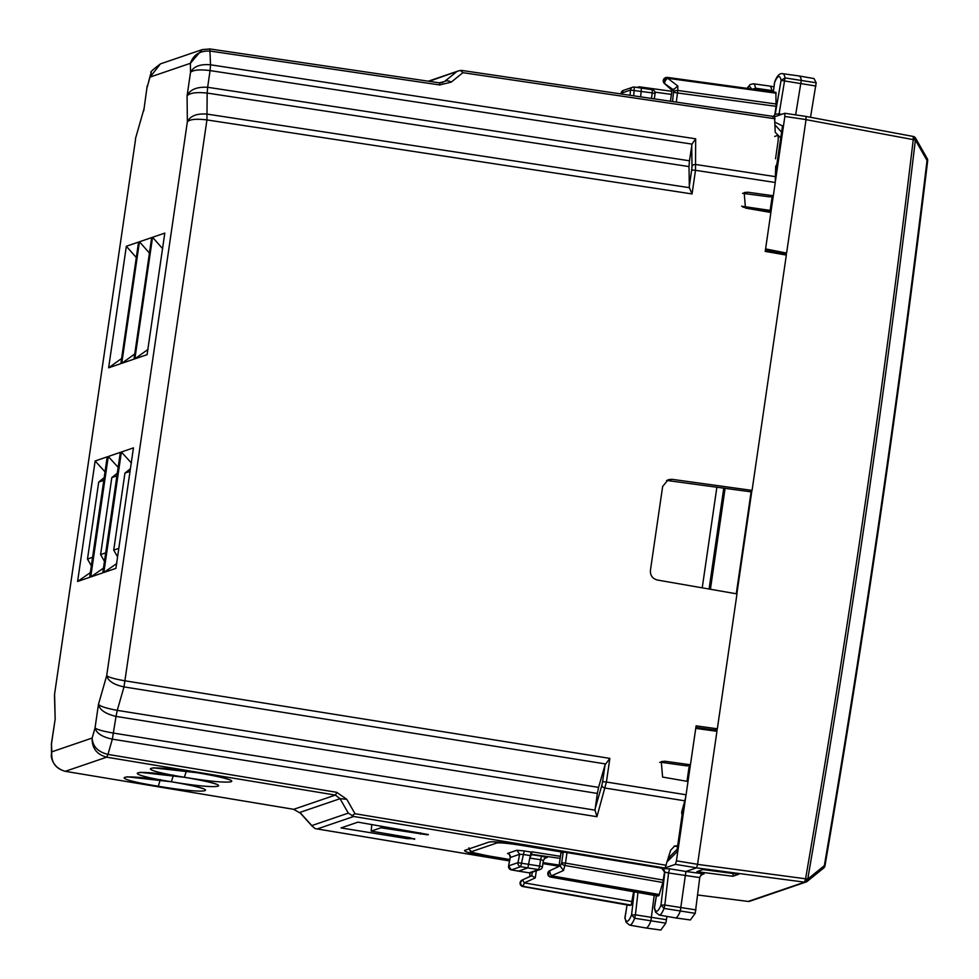 <?xml version="1.0" encoding="UTF-8"?>
<svg xmlns="http://www.w3.org/2000/svg" width="979" height="979" viewBox="0 0 979 979"><rect width="100%" height="100%" fill="white"/><g stroke="black" fill="none" stroke-linecap="round" stroke-linejoin="round"><path stroke-width="1.47" d="M716.885 487.126L702.224 587.841M741.568 206.202L770.13 210.412M54.591 694.074L135.543 139.422L54.579 694.111L55.167 719.137L51.446 743.416L51.459 755.36C51.116 751.945 49.623 766.765 65.189 771.342L106.674 757.183C96.737 754.479 91.891 748.103 92.136 738.056C92.662 746.451 97.937 751.896 107.959 754.417L106.674 757.183L335.356 795.083A8.481 1.199 -80.6 0 0 336.641 792.305L107.959 754.417L112.34 739.157C102.208 736.991 96.444 733.259 95.036 727.96L92.136 738.056L51.838 751.823L51.459 755.139M742.926 207.156L770.02 211.146M135.689 137.843L143.619 110.186L135.689 137.843M51.336 744.897L55.167 719.137L54.481 695.555M107.213 456.85L95.147 460.974L77.598 581.465L89.664 577.341L107.213 456.85M121.751 363.319L133.988 359.146L151.684 237.591L139.459 241.764L121.751 363.319L134.845 353.933M134.869 358.84L152.565 237.285L164.802 233.1L147.095 354.667L134.869 358.84L147.951 349.454M108.632 367.81L126.34 246.255L138.565 242.07L120.87 363.625L108.632 367.81L121.726 358.412M121.384 452.004L133.45 447.88L115.901 568.371L103.835 572.495L121.384 452.004L131.431 463.067M108.265 456.483L90.717 576.986L102.783 572.862L120.331 452.359L108.265 456.483L118.324 467.546M293.516 809.278A8.481 1.26 -80.6 0 0 293.614 809.315L300.333 813.121L293.712 809.315L65.287 771.33C55.424 768.601 50.932 762.103 51.838 751.823L51.446 743.416M509.569 860.945L316.523 828.846L314.834 828.418L311.824 825.578L348.291 813.121L353.725 816.486L665.047 868.067L663.75 868.508L521.305 845.073C504.173 842.368 493.465 841.353 489.194 842.001L464.67 850.384C463.593 851.559 471.327 853.602 487.86 856.503L487.958 855.842M780.691 137.892L775.209 132.287L774.585 116.623L461.843 70.439L458.661 70.831L429.145 81.33M150.521 74.514L147.205 87.168L151.292 72.385C149.481 72.727 152.54 69.888 160.434 63.892L150.105 77.072L190.403 63.305L201.98 49.696L209.91 48.95L439.179 82.811A8.481 1.199 98.4 0 1 439.657 84.953L451.209 82.126L462.932 72.679L460.522 70.39M509.716 860.162L487.86 856.503M414.68 838.734L407.264 838.648L341.01 827.928L357.947 822.14L428.423 834.573M427.701 834.854L380.917 827.781L381.076 826.08M414.594 839.333L409.993 837.718L371.176 831.11L380.917 827.781M371.176 831.11L371.8 824.502M677.59 845.807L674.69 845.978L670.652 850.249L665.047 868.067M597.337 793.431L598.585 787.385L117.26 710.362L116.024 716.408L597.337 793.431L595.024 810.147L596.945 816.706L112.34 739.157L116.024 716.408C105.34 713.813 99.491 709.787 98.475 704.329C100.201 706.348 106.454 708.368 117.26 710.362L124.003 686.903C113.87 684.737 108.106 681.005 106.687 675.706C108.853 677.382 115.032 679.096 125.239 680.858L609.856 758.395L606.417 782.025L686.083 794.777L688.017 781.499L662.599 777.069L661.278 761.576L664.912 761.234L661.559 762.372L687.111 765.908L690.452 764.77L664.912 761.234M595.024 810.147L113.588 733.112C103.37 731.35 97.19 729.636 95.036 727.96L98.475 704.329L106.687 675.706L187.368 121.714C190.415 115.779 197.097 113.258 207.413 114.151L689.363 187.674L692.055 193.94L695.506 170.322L775.258 182.486L775.674 166.491L776.861 164.178M143.766 110.798L147.07 86.825L143.766 110.798M209.824 48.962L210.546 64.798C200.242 63.904 193.561 66.437 190.513 72.373L190.403 63.305C193.414 54.591 200.083 50.516 210.387 51.092L439.657 84.953M689.363 187.674L688.996 166.577L207.169 93.066L206.936 119.927C196.657 118.643 190.134 119.242 187.368 121.714L187.075 95.991C189.534 92.932 196.228 91.953 207.169 93.066L207.646 87.278C196.669 86.739 189.804 89.64 187.075 95.991L190.513 72.373C193.267 69.901 199.789 69.301 210.069 70.586L207.646 87.278L689.473 160.789L692.018 144.109L695.677 138.81L210.546 64.798L210.069 70.586L692.018 144.109M77.598 581.465L90.582 572.446M95.147 460.974L105.206 472.037M139.459 241.764L149.518 253.169M152.565 237.285L162.636 248.69M126.34 246.255L136.399 257.648M103.835 572.495L116.807 563.488M90.717 576.986L103.701 567.967M336.641 792.305L346.762 799.28L340.043 798.693L335.356 795.083L293.712 809.315A8.481 1.26 -80.6 0 1 293.614 809.315L65.091 771.293M666.589 480.432L751.113 491.862M716.408 730.126L714.291 729.979L717.338 728.792L696.118 725.855L687.992 781.499M695.898 727.434L714.291 729.979M659.662 762.335L661.559 762.372M775.258 182.486L773.324 195.751L769.983 196.901L742.535 193.328M440.464 82.909L444.49 81.538L439.265 82.848M346.762 799.28L355.01 813.72L351.963 815.727M595.085 808.899L601.852 785.317A3.39 2.191 16 0 0 605.169 788.071L684.835 800.822L681.629 812.203L682.045 815.177M674.066 846.223L677.505 846.394M684.835 800.822L686.083 794.777M598.585 787.385L605.059 764.832L609.856 758.395M773.324 195.751L747.772 192.214L744.15 192.557L745.472 208.062L770.889 212.492L765.223 251.395L786.333 255.078L752.068 490.393L750.049 491.079L751.199 491.238M668.681 480.456L672.035 479.318L668.204 479.686L662.661 486.404L650.423 570.378C650.166 575.468 652.479 578.675 657.362 580.021L736.991 593.898L717.338 728.792M672.035 479.318L752.068 490.393M456.214 72.079L444.49 81.538A8.481 5.874 51.1 0 1 451.209 82.126M716.481 729.624L715.612 729.526M688.996 166.577L689.473 160.789M91.341 565.825L87.486 559.058L92.577 557.32M104.178 477.654L98.708 482.084L87.486 559.058M103.786 480.346L98.708 482.084M130.415 468.696L124.933 473.114L113.723 550.1L118.814 548.362M130.023 471.376L124.933 473.114M117.578 556.867L113.723 550.1M104.459 561.346L100.604 554.579L105.695 552.841M117.296 473.175L111.814 477.593L100.604 554.579M116.905 475.855L111.814 477.593M785.745 254.05L765.358 250.453M710.411 589.26L725.121 488.264M733.198 873.525L732.794 876.266L738.704 874.247L703.02 869.56L696.913 871.653L732.794 876.266M704.06 873.88L685.912 871.481L680.283 911.216A50.884 7.379 98.9 0 1 675.388 917.886L690.354 919.966L695.225 913.334L699.838 876.89L702.347 874.1L704.06 873.88L700.878 874.957M663.407 868.642L661.718 868.202L664.533 872.069L668.559 872.962L669.624 868.801L663.407 868.642L664.851 871.959L660.972 905.11L664.814 905.024L664.08 908.426A50.59 7.342 98.9 0 1 659.173 915.047L675.351 917.886A50.884 7.379 98.9 0 0 675.388 917.886M666.932 916.405L665.818 923.16L634.673 918.253L635.408 914.839L631.565 914.961L634.673 918.253A50.59 7.342 98.9 0 1 629.668 925.131L645.846 927.97A50.884 7.379 -81.1 0 0 645.883 927.97A50.884 7.379 -81.1 0 0 650.876 921.055L654.192 895.369M665.818 923.16L660.837 930.05L645.883 927.97M778.929 115.302L779.113 113.87L781.915 114.274M795.646 114.873L801.311 80.205A50.884 7.379 -81.1 0 0 799.145 75.958L814.026 78.565L816.18 82.787L810.514 117.309M772.884 116.954L775.209 114.225L779.113 113.87L785.036 77.916L816.18 82.787M773.643 116.489L775.209 114.225L781.083 80.388L785.036 77.916A50.59 7.342 98.9 0 0 782.845 73.694C779.7 72.948 776.959 75.75 774.634 82.126L774.45 83.044M775.882 92.332L776.114 93.189L667.702 78.271L677.774 85.993L677.823 90.46A3.39 2.545 179.3 0 0 673.87 92.454L776.053 106.332L775.882 92.332L667.556 77.427L667.702 78.271A3.39 1.432 -52.5 0 0 665.341 80.792A3.39 1.432 -52.5 0 0 664.851 83.288A3.39 3.341 -108.9 0 1 667.494 77.414L667.531 77.414A3.39 3.39 0 0 0 665.965 77.561L665.647 77.671A3.39 3.39 0 0 0 664.362 83.435L665.536 77.708M774.879 114.335L776.053 106.332M774.634 82.126L773.386 91.989L774.475 82.848A47.2 6.841 98.9 0 1 781.083 80.388L815.948 86.03M531.156 852.073L531.94 851.803L531.585 854.312L529.774 858.106L531.156 852.073L524.328 850.959L523.41 854.496L519.653 854.288L510.292 857.494A3.39 3.341 -108.9 0 0 507.514 853.455L516.888 850.249L524.328 850.959M560.429 856.331L531.94 851.803M560.93 853.113L563.598 852.024M558.985 866.244L542.929 863.6M632.189 901.598L524.352 882.874L522.908 886.546A3.39 3.341 71.1 0 1 522.052 880.121L531.756 875.74L535.268 877.894L524.352 882.874L522.48 879.974C519.702 882.507 519.984 884.649 523.337 886.399L631.174 905.122L633.621 891.734M631.174 905.122L522.81 886.533M558.972 866.439L550.198 870.502A3.39 1.187 66 0 0 550.014 872.656A3.39 1.187 66 0 0 551.544 875.813L550.626 877.074A3.39 3.341 71.1 0 1 549.77 870.649L550.198 870.502C547.726 873.782 548.02 875.924 551.055 876.927L658.891 895.65L662.869 882.495L664.533 872.069M658.891 895.65L657.79 895.993M661.718 868.202L660.091 867.932L661.792 868.177M695.225 913.334L664.08 908.426L660.972 905.11A47.2 6.841 98.9 0 1 654.425 907.154L656.383 895.748M627.111 904.951L624.945 917.396M560.367 865.962L561.689 862.756L565.47 863.086L567 852.587M529.884 873.684L530.006 872.864M673.393 89.848L672.022 90.325L664.411 83.435L673.393 89.848L677.774 85.993M672.022 90.325L670.431 101.241M640.645 96.848L641.429 88.024L634.331 87.058L633.731 95.832M510.279 857.555L510.243 857.518C509.606 854.545 509.019 853.345 508.493 853.921L508.958 854.067M518.332 871.126L529.186 872.827L538.634 869.609L527.852 867.908L529.774 858.106L540.567 859.709L541.558 856.172L530.789 854.581M543.076 862.609L559.144 865.093M531.585 854.312L560.135 858.35M785.978 252.961L765.554 248.899M752.545 89.113L755.555 88.208L755.555 89.53M651.439 98.438L652.247 92.883L630.5 90.068L621.139 93.262L623.476 90.362A3.39 3.39 0 0 0 621.102 93.299L621.041 93.947M630.023 95.281L630.5 90.068A3.39 3.341 -108.9 0 1 634.27 87.058L634.306 87.045A3.39 3.39 0 0 0 632.63 87.241M634.306 87.045L652.247 89.713L652.247 92.883L655.073 93.556A3.39 3.39 0 0 0 652.247 89.713L641.429 88.024M634.208 891.845L631.565 914.961A47.2 6.841 98.9 0 1 624.945 917.433L626.083 922.255L629.668 925.131M656.419 895.761L654.388 908.231L655.587 912.171L659.173 915.047M510.243 857.506L508.578 865.889L517.989 862.658A3.39 3.341 71.1 0 0 520.73 866.684L527.852 867.908L518.405 871.139L511.368 869.89L520.73 866.684L523.41 854.496L530.141 855.597M510.292 857.494L508.627 865.852L511.271 869.866M560.575 866.648L563.525 870.478L565.47 863.086L663.358 880.084M489.757 856.135L509.851 859.513L489.757 856.135C477.116 853.921 471.193 852.366 472.013 851.461L496.745 843.017C500.012 842.515 508.199 843.298 521.293 845.354L563.206 852.256L561.689 862.756A3.39 2.191 16 0 0 564.956 865.497L662.869 882.495M529.933 876.425L529.896 873.611A3.39 3.39 0 0 0 529.823 874.174L529.969 872.864M669.624 868.801L685.912 871.481L696.571 867.847L697.574 864.31L716.946 731.313L695.726 728.376M532.27 872.179L531.756 875.74L522.052 880.121A3.39 2.142 -115.1 0 0 522.003 880.145A3.39 3.39 0 0 0 522.859 886.558L630.109 905.477M799.145 75.958A50.884 7.379 -81.1 0 0 799.109 75.958L782.845 73.694M773.973 86.813L769.641 86.054A50.884 7.379 98.9 0 1 769.641 86.054A50.884 7.379 98.9 0 1 771.844 90.496L771.856 91.769M637.402 87.474A3.39 3.341 -108.9 0 1 638.247 87.033L637.818 87.18A3.39 3.39 0 0 0 637.231 87.449L638.002 87.119M638.247 87.033A3.39 3.341 -108.9 0 1 639.776 86.886L639.985 87.816M668.131 859.024L670.395 856.087M667.445 861.434L676.783 852.011L683.415 805.766M723.775 488.08L709.077 589.028M786.541 252.631L786.186 255.054M751.909 490.442L736.844 593.874M717.179 728.841L716.824 731.301M775.135 125.067L781.536 132.092M775.099 122.24L782.515 125.948L775.686 172.255M913.272 136.46A3.39 3.341 71.1 0 1 915.292 137.782L915.377 139.997L927.04 160.507L927.248 158.647A3.39 3.39 0 0 1 927.664 160.727C899.273 396.728 865.044 631.785 824.954 865.925A3.39 3.39 0 0 1 823.743 867.994L824.342 865.656L824.918 865.962C864.995 631.822 899.236 396.752 927.615 160.764L927.04 160.507L927.615 160.764M824.918 865.962A3.39 3.341 -108.9 0 1 823.926 867.822M665.353 867.786L675.424 864.347L676.44 860.822L685.802 796.539M774.732 116.734L784.803 113.283L784.852 116.452L775.49 180.736M805.998 116.415L784.803 113.283L805.998 116.415L806.035 119.573L784.852 116.452M773.3 195.763L770.865 212.48M786.675 252.582L806.035 119.573M927.04 160.507C898.661 396.495 864.433 631.541 824.342 865.656L807.748 879.081L807.002 881.516L805.582 878.64L804.579 882.165A3.39 3.341 71.1 0 0 806.977 881.528L805.619 878.604C847.924 633.315 883.804 386.999 913.248 139.654L915.377 139.997C885.934 387.39 850.053 633.743 807.748 879.081L697.574 864.371M807.149 881.406L807.051 881.479A3.39 3.39 0 0 0 807.149 881.406L823.743 867.994M774.707 136.448L777.693 135.42A8.481 1.224 98.9 0 1 777.779 143.338L775.527 158.806M348.291 813.121L340.043 798.693L299.892 812.411L311.824 825.578M353.725 816.486L317.257 828.944L509.569 860.92M420.578 832.799L420.383 834.169M407.46 837.29L407.264 838.648M692.055 193.94L206.936 119.927L124.003 686.903L605.438 763.938M173.43 775.074L171.411 781.768C225.182 790.481 211.256 795.242 158.292 786.247C104.508 777.522 118.435 772.761 171.398 781.768C117.627 773.043 131.553 768.282 184.517 777.277C238.301 786.002 224.375 790.763 171.411 781.768L171.325 781.768C186.916 784.436 197.391 786.7 202.763 788.56L203.179 788.56M197.636 772.798C251.419 781.523 237.493 786.284 184.529 777.277C130.745 768.564 144.659 763.804 197.636 772.798L197.562 772.81C213.141 775.466 223.616 777.73 229 779.59L229.404 779.602M462.932 72.679L775.05 118.777M689.24 186.83L691.688 169.979L695.506 170.322L695.677 138.81M691.688 169.979L691.982 166.503A3.39 2.545 -0.7 0 1 695.983 164.533L775.735 176.697M355.01 813.72L666.332 865.301M601.852 785.317L602.599 781.683L606.417 782.025L596.945 816.706M677.15 845.746L675.963 846.15M160.323 779.553L158.292 786.247M171.252 781.744L126.927 776.788M184.37 777.253L186.548 770.583M197.489 772.774L153.165 767.817M691.982 166.503L691.725 145.32M439.094 82.823A8.481 1.199 98.4 0 1 439.179 82.811L442.655 82.579M744.432 193.365L747.772 192.214M602.599 781.683L605.059 764.832M699.74 877.6L668.559 872.962L664.814 905.024L695.959 909.907M666.552 919.722L635.408 914.839L637.965 892.505M676.293 102.11L677.823 90.46L776.237 104.019M747.246 88.391A47.2 6.841 98.9 0 1 751.211 88.93M654.988 92.148L671.386 94.4M509.019 854.104L507.514 853.455M535.268 877.894L536.308 870.796M496.745 843.017L494.701 841.842M472.013 851.461A3.39 3.341 -108.9 0 1 469.259 848.817M558.985 866.439L560.943 853.027M672.549 101.559L673.833 88.942M621.102 93.299L621.078 93.96M654.266 98.855L655.073 93.556L654.302 98.867M516.888 850.249L519.653 854.288L517.989 862.658L539.637 866.072L540.567 859.709L543.369 860.345L545.584 857.665L547.139 857.518L541.558 856.172M547.139 857.518L544.3 858.485M542.439 866.709L543.369 860.345M508.578 865.889A3.39 3.39 0 0 0 511.319 869.89L529.186 872.827A3.39 3.341 71.1 0 0 530.765 872.693L540.212 869.462A3.39 3.341 71.1 0 1 538.634 869.609L539.637 866.072L542.427 866.782A3.39 3.341 71.1 0 1 540.212 869.462A3.39 3.39 0 0 0 542.476 866.745L543.406 860.321L545.584 857.653M746.94 88.343L750.098 84.561L753.328 83.778A50.59 7.342 98.9 0 1 755.555 88.208L773.52 90.778M530.765 872.693A3.39 3.39 0 0 1 529.149 872.84L529.113 872.815M652.283 89.738A3.39 3.341 -108.9 0 1 655.049 93.519M657.864 896.005L550.541 877.062L657.815 896.005M659.405 894.549L551.544 875.813L563.525 870.478M689.436 765.113L687.074 781.34M683.611 805.117L676.783 852.011M639.838 86.898L671.839 91.304L639.813 86.886A3.39 3.39 0 0 0 638.124 87.082M786.002 252.815L785.684 254.968M751.358 490.626L736.343 593.788M716.64 729.037L716.322 731.227M782.515 125.948L775.686 172.842M772.296 196.106L769.935 212.321M927.382 159.051A3.39 3.341 -108.9 0 1 927.627 160.691M696.571 867.847L675.424 864.347M697.574 864.31L676.44 860.822M823.608 868.092L807.039 881.492M915.292 137.782L915.353 137.782A3.39 3.39 0 0 0 913.223 136.448L806.133 116.489L913.223 136.448L913.211 139.618L915.377 137.819L913.211 139.618L806.035 119.646M748.091 901.439L697.709 894.99L748.152 901.439L804.579 882.165L696.436 867.884M749.645 901.292A3.39 3.39 0 0 1 748.127 901.451L748.152 901.439A3.39 3.341 -108.9 0 0 749.645 901.292L806.072 882.006A3.39 3.39 0 0 0 807.002 881.516M135.42 139.067L135.653 137.953M300.333 813.121L312.717 826.778M160.715 63.794L201.98 49.684M458.674 70.831L428.3 81.208M147.07 86.813L147.315 85.699M143.619 110.186L143.778 109.464M202.249 49.599L209.91 48.95M140.046 772.309L184.444 777.289C200.022 779.957 210.509 782.209 215.882 784.081L216.298 784.081M627.074 904.939L624.92 918.535M489.708 856.135C461.672 850.494 474.154 852.134 470.189 851.13L468.917 847.838M632.752 87.204L623.378 90.398M670.395 101.241L671.986 90.325L664.362 83.435M654.388 907.129L654.388 908.231M529.847 876.462L529.823 874.174M558.948 866.452L560.894 853.064M549.757 870.649A3.39 3.39 0 0 0 550.577 877.074M530.373 876.217L522.003 880.145M753.328 83.778L769.592 86.042M670.174 856.307L677.076 849.331M689.338 765.15L686.977 781.328M775.919 92.332L667.531 77.414M785.917 252.888L785.611 254.956M751.285 490.65L736.269 593.776M716.567 729.061L716.249 731.215M772.211 196.13L769.849 212.308M927.235 158.647L915.585 138.137A3.39 3.39 0 0 0 915.377 137.819L915.377 137.819"/></g></svg>
